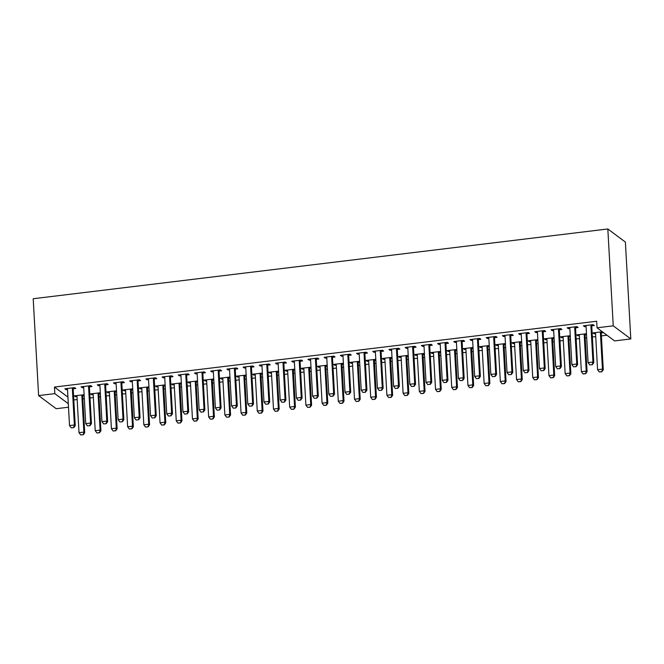 <?xml version="1.0" encoding="UTF-8"?>
<svg xmlns="http://www.w3.org/2000/svg" width="664" height="664" viewBox="0 0 664 664"><rect width="100%" height="100%" fill="white"/><g stroke="black" fill="none" stroke-linecap="round" stroke-linejoin="round"><path stroke-width="1" d="M73.804 399.952L77.165 399.545M82.842 398.856L84.336 398.674M90.013 397.985L93.367 397.578M99.044 396.889L100.538 396.707M106.215 396.018L109.577 395.611M115.245 394.922L116.748 394.74M122.417 394.051L125.778 393.644M131.455 392.955L132.949 392.773M138.627 392.084L141.988 391.677M147.657 390.988L149.159 390.805M154.828 390.117L158.19 389.71M163.867 389.021L165.361 388.838M171.038 388.149L174.391 387.743M180.068 387.054L181.562 386.871M187.24 386.182L190.601 385.776M196.27 385.087L197.772 384.904M203.441 384.215L206.803 383.809M212.48 383.12L213.974 382.937M219.651 382.248L223.013 381.841M228.682 381.153L230.184 380.97M235.853 380.281L239.214 379.874M244.892 379.185L246.386 379.003M252.063 378.314L255.416 377.907M261.093 377.218L262.587 377.036M268.264 376.347L271.626 375.94M277.295 375.251L278.797 375.069M284.466 374.38L287.827 373.973M293.505 373.284L294.999 373.102M300.676 372.413L304.037 372.006M309.706 371.317L311.208 371.134M316.877 370.446L320.239 370.039M325.916 369.35L327.41 369.167M333.087 368.478L336.44 368.063M342.118 367.375L343.612 367.2M349.289 366.511L352.65 366.096M358.319 365.407L359.822 365.233M365.49 364.544L368.852 364.129M374.529 363.44L376.023 363.258M381.7 362.569L385.062 362.162M390.731 361.473L392.233 361.291M397.902 360.602L401.263 360.195M406.941 359.506L408.435 359.324M414.112 358.635L417.465 358.228M423.142 357.539L424.636 357.356M430.314 356.668L433.675 356.261M439.344 355.572L440.846 355.389M446.515 354.7L449.877 354.294M455.554 353.605L457.048 353.422M462.725 352.733L466.086 352.327M471.755 351.638L473.258 351.455M478.927 350.766L482.288 350.36M487.965 349.671L489.459 349.488M495.136 348.799L498.49 348.392M504.167 347.704L505.661 347.521M511.338 346.832L514.7 346.425M520.369 345.736L521.871 345.554M527.54 344.865L530.901 344.458M536.578 343.769L538.072 343.587M543.75 342.898L547.111 342.491M552.78 341.802L554.282 341.62M559.951 340.931L563.313 340.524M568.99 339.835L570.484 339.653M576.161 338.964L579.514 338.557M585.191 337.868L586.686 337.685M592.363 336.997L595.724 336.59M601.393 335.901L606.979 335.22M68.5 407.215L56.174 408.709L38.612 395.595L54.821 393.627L68.301 403.695M67.935 397.13L54.456 387.062L596.67 321.235L597.036 327.8L614.598 340.906L630.8 338.939L625.388 242.078L607.826 228.972L33.2 298.734L38.612 395.595M100.322 392.756L90.561 393.901L91.74 394.789L93.201 394.615M100.372 393.744L99.019 393.91M89.532 386.822L91.972 386.523L90.794 385.635L81.066 386.822L82.253 387.701L83.714 387.527M132.734 388.822L122.965 389.967L124.151 390.855L125.612 390.681M132.783 389.809L131.43 389.976M121.944 382.887L124.384 382.588L123.197 381.7L113.478 382.887L114.665 383.767L116.125 383.593A1.693 1.585 -53.3 0 0 116.017 383.078L115.835 382.597M165.137 384.888L155.376 386.033L156.563 386.921L158.024 386.747M165.195 385.875L163.842 386.033M154.347 378.953L156.795 378.654L155.608 377.766L145.889 378.945L147.076 379.833L148.528 379.659A1.693 1.585 -53.3 0 0 148.429 379.144L148.246 378.663M197.548 380.945L187.787 382.099L188.974 382.987L190.435 382.804L192.452 418.901L197.316 418.312L195.291 382.19A1.693 1.585 126.7 0 1 195.34 381.684L195.473 381.169M197.606 381.941L196.253 382.099M186.758 375.019L189.207 374.72L188.02 373.832L178.292 375.011L179.479 375.899L180.94 375.724M229.96 377.011L220.199 378.165L221.386 379.053L222.847 378.87L224.864 414.967L229.719 414.377L227.702 378.256A1.693 1.585 126.7 0 1 227.752 377.75L227.876 377.235M230.018 377.999L228.657 378.165M219.17 371.085L221.618 370.786L220.431 369.898L210.704 371.076L211.891 371.964L213.351 371.79M262.371 373.077L252.611 374.23L253.789 375.118L255.25 374.936M262.421 374.064L261.068 374.23M251.581 367.142L254.022 366.852L252.843 365.964L243.115 367.142L244.302 368.03L245.763 367.856M294.783 369.142L285.014 370.296L286.201 371.184L287.661 371.002M294.833 370.13L293.48 370.296M283.993 363.208L286.433 362.917L285.246 362.029L275.527 363.208L276.714 364.096L278.174 363.913M327.186 365.208L317.425 366.362L318.612 367.242L320.073 367.067M327.244 366.196L325.891 366.362M316.396 359.274L318.844 358.983L317.658 358.095L307.938 359.274L309.125 360.162L310.578 359.979A1.693 1.585 -53.3 0 0 310.478 359.465L310.296 358.992M359.597 361.274L349.837 362.428L351.024 363.308L352.484 363.133L354.501 399.23L359.365 398.632L357.34 362.519A1.693 1.585 126.7 0 1 357.39 362.013L357.522 361.49M359.656 362.262L358.303 362.428M348.808 355.34L351.256 355.041L350.069 354.161L340.341 355.34L341.528 356.228L342.989 356.045A1.693 1.585 -53.3 0 0 342.89 355.531L342.699 355.049M392.009 357.34L382.248 358.494L383.435 359.373L384.896 359.199M392.067 358.328L390.706 358.494M381.219 351.405L383.667 351.107L382.481 350.227L372.753 351.405L373.94 352.293L375.401 352.111M424.421 353.406L414.66 354.559L415.838 355.439L417.299 355.265M424.47 354.393L423.117 354.559M413.63 347.471L416.071 347.172L414.892 346.293L405.164 347.471L406.351 348.351L407.812 348.177M456.832 349.471L447.063 350.617L448.25 351.505L449.711 351.331M456.882 350.459L455.529 350.625M446.042 343.537L448.482 343.238L447.295 342.35L437.576 343.537L438.763 344.417L440.224 344.243M489.235 345.537L479.474 346.683L480.661 347.571L482.122 347.397M489.293 346.525L487.94 346.691M478.445 339.603L480.894 339.304L479.707 338.416L469.987 339.603L471.174 340.483L472.627 340.308A1.693 1.585 -53.3 0 0 472.527 339.794L472.345 339.312M521.647 341.603L511.886 342.748L513.073 343.637L514.534 343.462L516.55 379.551L521.414 378.961L519.389 342.84A1.693 1.585 126.7 0 1 519.439 342.333L519.572 341.819M521.705 342.591L520.352 342.757M510.857 335.669L513.305 335.37L512.118 334.482L502.391 335.669L503.578 336.548L505.038 336.374A1.693 1.585 -53.3 0 0 504.939 335.859L504.748 335.378M554.058 337.661L544.297 338.814L545.484 339.702L546.945 339.528L548.962 375.616L553.817 375.027L551.801 338.906A1.693 1.585 126.7 0 1 551.85 338.399L551.975 337.885M554.116 338.657L552.755 338.814M543.268 331.734L545.717 331.436L544.53 330.547L534.802 331.726L535.989 332.614L537.45 332.44M586.47 333.726L576.709 334.88L577.887 335.768L579.348 335.586L581.365 371.682L586.229 371.093L584.212 334.971A1.693 1.585 126.7 0 1 584.262 334.465L584.386 333.95M586.519 334.722L585.167 334.88M575.68 327.8L578.12 327.501L576.941 326.613L567.214 327.792L568.401 328.68L569.861 328.506M591.881 325.833L594.33 325.534L593.143 324.646L583.415 325.825L584.602 326.713L586.063 326.539A1.693 1.585 -53.3 0 0 585.963 326.024L585.772 325.543M603.534 332.656L601.376 332.913M595.558 333.618L594.097 333.801L592.91 332.913L602.348 331.768M559.47 329.767L561.918 329.468L560.731 328.58L551.012 329.759L552.199 330.647L553.651 330.473A1.693 1.585 -53.3 0 0 553.552 329.958L553.369 329.477M570.26 335.693L560.499 336.847L561.686 337.735L563.147 337.553M570.318 336.689L568.965 336.847M527.067 333.702L529.507 333.403L528.32 332.515L518.601 333.693L519.788 334.581L521.248 334.407M537.857 339.636L528.087 340.781L529.274 341.669L530.735 341.495M537.906 340.624L536.553 340.781M494.655 337.636L497.095 337.337L495.917 336.449L486.189 337.636L487.376 338.515L488.837 338.341M505.445 343.57L495.684 344.716L496.863 345.604L498.324 345.429M505.495 344.558L504.142 344.724M462.244 341.57L464.692 341.271L463.505 340.383L453.778 341.57L454.964 342.45L456.425 342.275M473.034 347.504L463.273 348.65L464.46 349.538L465.921 349.364L467.937 385.452L472.793 384.863L470.776 348.749A1.693 1.585 126.7 0 1 470.826 348.235L470.95 347.72M473.092 348.492L471.731 348.658M429.832 345.504L432.281 345.205L431.094 344.325L421.366 345.504L422.553 346.384L424.014 346.21A1.693 1.585 -53.3 0 0 423.914 345.695L423.723 345.214M440.622 351.439L430.861 352.584L432.048 353.472L433.509 353.298L435.526 389.386L440.39 388.797L438.364 352.684A1.693 1.585 126.7 0 1 438.414 352.177L438.547 351.654M440.68 352.426L439.327 352.592M397.421 349.438L399.869 349.139L398.682 348.26L388.963 349.438L390.15 350.326L391.602 350.144A1.693 1.585 -53.3 0 0 391.503 349.629L391.32 349.148M408.211 355.373L398.45 356.526L399.637 357.406L401.097 357.232M408.269 356.361L406.916 356.526M365.017 353.373L367.458 353.074L366.271 352.194L356.551 353.373L357.738 354.261L359.199 354.078M375.807 359.307L366.038 360.461L367.225 361.341L368.686 361.166M375.857 360.295L374.504 360.461M332.606 357.307L335.046 357.008L333.868 356.128L324.14 357.307L325.327 358.195L326.788 358.012M343.396 363.241L333.635 364.395L334.814 365.275L336.274 365.1M343.446 364.229L342.093 364.395M300.194 361.241L302.643 360.95L301.456 360.062L291.728 361.241L292.915 362.129L294.376 361.946M310.984 367.175L301.224 368.329L302.411 369.217L303.871 369.035L305.888 405.131L310.744 404.542L308.727 368.42A1.693 1.585 126.7 0 1 308.777 367.914L308.901 367.391M311.042 368.163L309.681 368.329M267.783 365.175L270.231 364.885L269.044 363.996L259.317 365.175L260.504 366.063L261.965 365.889M278.573 371.11L268.812 372.263L269.999 373.151L271.46 372.969L273.477 409.065L278.341 408.476L276.315 372.355A1.693 1.585 126.7 0 1 276.365 371.848L276.498 371.334M278.631 372.097L277.278 372.263M235.371 369.118L237.82 368.819L236.633 367.931L226.914 369.109L228.101 369.997L229.553 369.823A1.693 1.585 -53.3 0 0 229.453 369.308L229.271 368.827M246.161 375.044L236.401 376.197L237.587 377.086L239.048 376.903M246.219 376.031L244.867 376.197M202.968 373.052L205.408 372.753L204.221 371.865L194.502 373.043L195.689 373.932L197.15 373.757M213.758 378.978L203.989 380.132L205.176 381.02L206.637 380.837M213.808 379.974L212.455 380.132M170.557 376.986L172.997 376.687L171.818 375.799L162.091 376.978L163.278 377.866L164.738 377.692M181.347 382.912L171.586 384.066L172.764 384.954L174.225 384.78M181.397 383.908L180.044 384.066M138.145 380.92L140.594 380.621L139.407 379.733L129.679 380.92L130.866 381.8L132.327 381.626M148.935 386.855L139.174 388L140.361 388.888L141.822 388.714M148.993 387.842L147.632 388.008M105.734 384.854L108.182 384.556L106.995 383.667L97.268 384.854L98.455 385.734L99.915 385.56M116.524 390.789L106.763 391.934L107.95 392.822L109.411 392.648L111.427 428.736L116.291 428.147L114.266 392.026A1.693 1.585 126.7 0 1 114.316 391.519L114.449 391.005M116.582 391.777L115.229 391.943M73.322 388.789L75.771 388.49L74.584 387.602L64.865 388.789L66.051 389.668L67.504 389.494A1.693 1.585 -53.3 0 0 67.404 388.979L67.222 388.498M84.112 394.723L74.351 395.868L75.538 396.757L76.999 396.582L79.016 432.671L83.88 432.081L81.855 395.968A1.693 1.585 126.7 0 1 81.904 395.453L82.037 394.939M84.17 395.711L82.817 395.877M54.456 387.062L54.821 393.627M597.036 327.8L613.245 325.833L607.826 228.972M630.8 338.939L613.245 325.833M584.552 325.692L584.602 326.713M594.039 332.78L594.097 333.801M568.342 327.659L568.401 328.68M577.838 334.747L577.887 335.768M552.141 329.626L552.199 330.647M561.628 336.714L561.686 337.735M535.931 331.593L535.989 332.614M545.426 338.681L545.484 339.702M519.729 333.56L519.788 334.581M529.216 340.649L529.274 341.669M503.528 335.527L503.578 336.548M513.015 342.616L513.073 343.637M487.318 337.495L487.376 338.515M496.813 344.583L496.863 345.604M471.116 339.462L471.174 340.483M480.603 346.55L480.661 347.571M454.906 341.429L454.964 342.45M464.402 348.517L464.46 349.538M438.705 343.396L438.763 344.417M448.192 350.484L448.25 351.505M422.503 345.363L422.553 346.384M431.99 352.451L432.048 353.472M406.293 347.33L406.351 348.351M415.788 354.418L415.838 355.439M390.092 349.297L390.15 350.326M399.579 356.385L399.637 357.406M373.882 351.264L373.94 352.293M383.377 358.352L383.435 359.373M357.68 353.231L357.738 354.261M367.167 360.32L367.225 361.341M341.479 355.198L341.528 356.228M350.966 362.287L351.024 363.308M325.269 357.166L325.327 358.195M334.764 364.254L334.814 365.275M309.067 359.141L309.125 360.162M318.554 366.221L318.612 367.242M292.857 361.108L292.915 362.129M302.352 368.188L302.411 369.217M276.656 363.075L276.714 364.096M286.142 370.155L286.201 371.184M260.454 365.042L260.504 366.063M269.941 372.122L269.999 373.151M244.244 367.009L244.302 368.03M253.739 374.089L253.789 375.118M228.042 368.976L228.101 369.997M237.529 376.056L237.587 377.086M211.833 370.944L211.891 371.964M221.328 378.032L221.386 379.053M195.631 372.911L195.689 373.932M205.118 379.999L205.176 381.02M179.429 374.878L179.479 375.899M188.916 381.966L188.974 382.987M163.22 376.845L163.278 377.866M172.715 383.933L172.764 384.954M147.018 378.812L147.076 379.833M156.505 385.9L156.563 386.921M130.808 380.779L130.866 381.8M140.303 387.867L140.361 388.888M114.606 382.746L114.665 383.767M124.093 389.834L124.151 390.855M98.405 384.713L98.455 385.734M107.892 391.801L107.95 392.822M82.195 386.68L82.253 387.701M91.69 393.769L91.74 394.789M65.993 388.647L66.051 389.668M75.48 395.736L75.538 396.757M589.773 364.885L592.346 364.694L589.773 364.885L588.08 362.627L586.063 326.514M591.101 324.895L590.977 325.41A1.693 1.585 -53.3 0 0 590.927 325.916L592.944 362.038L593.799 362.677L592.346 364.694M592.147 324.771L591.831 326.049A1.693 1.585 -53.3 0 0 591.782 326.555L593.799 362.677M588.08 362.627L592.944 362.038L592.205 364.586M595.268 332.631L595.45 333.104A1.693 1.585 126.7 0 1 595.558 333.594L597.575 369.715L602.439 369.126L600.414 333.004A1.693 1.585 126.7 0 1 600.463 332.498L600.596 331.983M601.692 371.674L599.268 371.964L601.841 371.782L602.439 369.126L603.285 369.765L601.269 333.643A1.693 1.585 126.7 0 1 601.318 333.137L601.634 331.851M597.575 369.715L599.268 371.964M601.841 371.782L603.285 369.765M573.571 366.852L576.144 366.661L573.571 366.852L571.878 364.594L569.861 328.481A1.693 1.585 -53.3 0 0 569.754 327.991L569.571 327.51M574.899 326.862L574.767 327.377A1.693 1.585 -53.3 0 0 574.717 327.883L576.742 364.005L577.597 364.644L576.144 366.661M575.945 326.738L575.622 328.016A1.693 1.585 -53.3 0 0 575.572 328.522L577.597 364.644M571.878 364.594L576.742 364.005L576.003 366.553M557.362 368.819L559.935 368.628L557.362 368.819L555.677 366.561L553.651 330.448M558.69 328.829L558.565 329.344A1.693 1.585 -53.3 0 0 558.515 329.859L560.532 365.972L561.387 366.611L559.935 368.628M559.735 328.705L559.42 329.983A1.693 1.585 -53.3 0 0 559.37 330.489L561.387 366.611M555.677 366.561L560.532 365.972L559.793 368.52M585.49 373.641L583.058 373.932L585.631 373.749L586.229 371.093L587.084 371.732L585.067 335.611A1.693 1.585 126.7 0 1 585.117 335.104L585.432 333.818M579.058 334.598L579.249 335.079A1.693 1.585 126.7 0 1 579.348 335.561M581.365 371.682L583.058 373.932M585.631 373.749L587.084 371.732M562.856 336.565L563.039 337.046A1.693 1.585 126.7 0 1 563.147 337.528L565.164 373.649L570.027 373.06L568.002 336.938A1.693 1.585 126.7 0 1 568.052 336.432L568.185 335.918M569.289 375.608L566.857 375.899L569.43 375.716L570.027 373.06L570.882 373.699L568.857 337.578A1.693 1.585 126.7 0 1 568.907 337.071L569.231 335.785M565.164 373.649L566.857 375.899M569.43 375.716L570.882 373.699M541.16 370.786L543.733 370.595L541.16 370.786L539.467 368.528L537.45 332.415A1.693 1.585 -53.3 0 0 537.342 331.925L537.159 331.444M542.488 330.796L542.355 331.319A1.693 1.585 -53.3 0 0 542.314 331.826L544.331 367.939L545.186 368.578L543.733 370.595M543.534 330.672L543.21 331.95A1.693 1.585 -53.3 0 0 543.169 332.457L545.186 368.578M539.467 368.528L544.331 367.939L543.592 370.487M524.95 372.753L527.523 372.562L524.95 372.753L523.265 370.495L521.24 334.382A1.693 1.585 -53.3 0 0 521.14 333.892L520.958 333.411M526.286 332.764L526.154 333.286A1.693 1.585 -53.3 0 0 526.104 333.793L528.129 369.906L528.976 370.545L527.523 372.562M527.324 332.639L527.009 333.917A1.693 1.585 -53.3 0 0 526.959 334.424L528.976 370.545M523.265 370.495L528.129 369.906L527.382 372.454M553.079 377.575L550.647 377.866L553.22 377.683L553.817 375.027L554.672 375.666L552.655 339.545A1.693 1.585 126.7 0 1 552.705 339.038L553.021 337.76M546.655 338.532L546.837 339.013A1.693 1.585 126.7 0 1 546.937 339.495M548.962 375.616L550.647 377.866M553.22 377.683L554.672 375.666M530.445 340.499L530.627 340.981A1.693 1.585 126.7 0 1 530.735 341.462L532.752 377.584L537.616 376.994L535.599 340.873A1.693 1.585 126.7 0 1 535.649 340.366L535.773 339.852M536.877 379.542L534.445 379.833L537.018 379.65L537.616 376.994L538.471 377.633L536.454 341.512A1.693 1.585 126.7 0 1 536.495 341.005L536.819 339.727M532.752 377.584L534.445 379.833M537.018 379.65L538.471 377.633M508.749 374.72L511.321 374.529L508.749 374.72L507.055 372.462L505.038 336.349M510.076 334.731L509.952 335.254A1.693 1.585 -53.3 0 0 509.902 335.76L511.919 371.873L512.774 372.512L511.321 374.529M511.122 334.606L510.807 335.884A1.693 1.585 -53.3 0 0 510.757 336.391L512.774 372.512M507.055 372.462L511.919 371.873L511.18 374.421M520.667 381.509L518.244 381.808L520.817 381.617L521.414 378.961L522.261 379.601L520.244 343.479A1.693 1.585 126.7 0 1 520.294 342.973L520.609 341.694M514.243 342.466L514.426 342.948A1.693 1.585 126.7 0 1 514.534 343.437M516.55 379.551L518.244 381.808M520.817 381.617L522.261 379.601M492.547 376.687L495.12 376.496L492.547 376.687L490.854 374.43L488.837 338.316A1.693 1.585 -53.3 0 0 488.729 337.827L488.546 337.345M493.875 336.698L493.742 337.221A1.693 1.585 -53.3 0 0 493.692 337.727L495.717 373.84L496.572 374.479L495.12 376.496M494.921 336.573L494.597 337.851A1.693 1.585 -53.3 0 0 494.547 338.366L496.572 374.479M490.854 374.43L495.717 373.84L494.979 376.388M498.033 344.433L498.224 344.915A1.693 1.585 126.7 0 1 498.324 345.404L500.341 381.518L505.204 380.928L503.188 344.807A1.693 1.585 126.7 0 1 503.237 344.301L503.362 343.786M504.466 383.477L502.034 383.775L504.607 383.584L505.204 380.928L506.059 381.568L504.042 345.446A1.693 1.585 126.7 0 1 504.092 344.94L504.408 343.661M500.341 381.518L502.034 383.775M504.607 383.584L506.059 381.568M476.337 378.654L478.91 378.463L476.337 378.654L474.652 376.405L472.627 340.283M477.665 338.665L477.541 339.188A1.693 1.585 -53.3 0 0 477.491 339.694L479.508 375.807L480.362 376.447L478.91 378.463M478.711 338.54L478.395 339.827A1.693 1.585 -53.3 0 0 478.346 340.333L480.362 376.447M474.652 376.405L479.508 375.807L478.769 378.356M481.832 346.401L482.014 346.882A1.693 1.585 126.7 0 1 482.122 347.372L484.139 383.485L489.003 382.896L486.978 346.774A1.693 1.585 126.7 0 1 487.027 346.268L487.16 345.753M488.264 385.444L485.832 385.743L488.405 385.552L489.003 382.896L489.858 383.535L487.832 347.413A1.693 1.585 126.7 0 1 487.882 346.907L488.206 345.629M484.139 383.485L485.832 385.743M488.405 385.552L489.858 383.535M460.135 380.621L462.708 380.43L460.135 380.621L458.442 378.372L456.425 342.25A1.693 1.585 -53.3 0 0 456.317 341.761L456.135 341.279M461.463 340.632L461.331 341.155A1.693 1.585 -53.3 0 0 461.289 341.661L463.306 377.774L464.161 378.414L462.708 380.43M462.509 340.507L462.185 341.794A1.693 1.585 -53.3 0 0 462.144 342.3L464.161 378.414M458.442 378.372L463.306 377.774L462.567 380.323M472.054 387.411L469.622 387.71L472.195 387.519L472.793 384.863L473.648 385.502L471.631 349.38A1.693 1.585 126.7 0 1 471.681 348.874L471.996 347.596M465.63 348.368L465.813 348.849A1.693 1.585 126.7 0 1 465.912 349.339M467.937 385.452L469.622 387.71M472.195 387.519L473.648 385.502M443.925 382.588L446.499 382.398L443.925 382.588L442.241 380.339L440.215 344.218A1.693 1.585 -53.3 0 0 440.116 343.728L439.933 343.246M445.262 342.599L445.129 343.122A1.693 1.585 -53.3 0 0 445.079 343.628L447.104 379.742L447.951 380.381L446.499 382.398M446.299 342.475L445.984 343.761A1.693 1.585 -53.3 0 0 445.934 344.267L447.951 380.381M442.241 380.339L447.104 379.742L446.357 382.29M449.42 350.335L449.603 350.816A1.693 1.585 126.7 0 1 449.711 351.306L451.727 387.419L456.591 386.83L454.574 350.716A1.693 1.585 126.7 0 1 454.624 350.21L454.749 349.687M455.853 389.378L453.421 389.677L455.994 389.486L456.591 386.83L457.446 387.469L455.429 351.347A1.693 1.585 126.7 0 1 455.471 350.841L455.794 349.563M451.727 387.419L453.421 389.677M455.994 389.486L457.446 387.469M427.724 384.556L430.297 384.365L427.724 384.556L426.031 382.306L424.014 346.185M429.052 344.566L428.927 345.089A1.693 1.585 -53.3 0 0 428.878 345.595L430.894 381.717L431.749 382.348L430.297 384.365M430.098 344.442L429.782 345.728A1.693 1.585 -53.3 0 0 429.732 346.234L431.749 382.348M426.031 382.306L430.894 381.717L430.156 384.257M439.643 391.345L437.219 391.644L439.792 391.453L440.39 388.797L441.236 389.436L439.219 353.314A1.693 1.585 126.7 0 1 439.269 352.808L439.585 351.53M433.219 352.302L433.401 352.783A1.693 1.585 126.7 0 1 433.509 353.273M435.526 389.386L437.219 391.644M439.792 391.453L441.236 389.436M411.522 386.523L414.095 386.332L411.522 386.523L409.829 384.273L407.812 348.152A1.693 1.585 -53.3 0 0 407.704 347.662L407.522 347.181M412.85 346.533L412.717 347.056A1.693 1.585 -53.3 0 0 412.668 347.562L414.693 383.684L415.548 384.315L414.095 386.332M413.896 346.409L413.572 347.695A1.693 1.585 -53.3 0 0 413.523 348.202L415.548 384.315M409.829 384.273L414.693 383.684L413.954 386.224M417.009 354.269L417.199 354.75A1.693 1.585 126.7 0 1 417.299 355.24L419.316 391.353L424.18 390.764L422.163 354.651A1.693 1.585 126.7 0 1 422.213 354.144L422.337 353.621M423.441 393.312L421.009 393.611L423.582 393.42L424.18 390.764L425.035 391.403L423.018 355.281A1.693 1.585 126.7 0 1 423.068 354.775L423.383 353.497M419.316 391.353L421.009 393.611M423.582 393.42L425.035 391.403M395.312 388.49L397.885 388.299L395.312 388.49L393.627 386.24L391.602 350.119M396.64 348.5L396.516 349.023A1.693 1.585 -53.3 0 0 396.466 349.53L398.483 385.651L399.338 386.282L397.885 388.299M397.686 348.376L397.371 349.662A1.693 1.585 -53.3 0 0 397.321 350.169L399.338 386.282M393.627 386.24L398.483 385.651L397.744 388.199M400.807 356.236L400.99 356.717A1.693 1.585 126.7 0 1 401.097 357.207L403.114 393.32L407.978 392.731L405.953 356.618A1.693 1.585 126.7 0 1 406.003 356.111L406.136 355.589M407.239 395.279L404.808 395.578L407.381 395.387L407.978 392.731L408.833 393.37L406.808 357.257A1.693 1.585 126.7 0 1 406.858 356.742L407.181 355.464M403.114 393.32L404.808 395.578M407.381 395.387L408.833 393.37M379.111 390.457L381.684 390.266L379.111 390.457L377.418 388.208L375.401 352.086A1.693 1.585 -53.3 0 0 375.293 351.596L375.11 351.115M380.439 350.467L380.306 350.99A1.693 1.585 -53.3 0 0 380.264 351.497L382.281 387.618L383.136 388.249L381.684 390.266M381.485 350.343L381.161 351.629A1.693 1.585 -53.3 0 0 381.119 352.136L383.136 388.249M377.418 388.208L382.281 387.618L381.543 390.166M384.605 358.203L384.788 358.684A1.693 1.585 126.7 0 1 384.888 359.174L386.913 395.287L391.768 394.698L389.751 358.585A1.693 1.585 126.7 0 1 389.801 358.079L389.926 357.556M391.03 397.246L388.598 397.545L391.171 397.354L391.768 394.698L392.623 395.337L390.606 359.224A1.693 1.585 126.7 0 1 390.656 358.718L390.971 357.431M386.913 395.287L388.598 397.545M391.171 397.354L392.623 395.337M362.901 392.424L365.474 392.233L362.901 392.424L361.216 390.175L359.191 354.053A1.693 1.585 -53.3 0 0 359.091 353.563L358.909 353.082M364.237 352.443L364.104 352.957A1.693 1.585 -53.3 0 0 364.055 353.464L366.08 389.585L366.926 390.224L365.474 392.233M365.275 352.31L364.959 353.597A1.693 1.585 -53.3 0 0 364.909 354.103L366.926 390.224M361.216 390.175L366.08 389.585L365.333 392.133M368.396 360.17L368.578 360.652A1.693 1.585 126.7 0 1 368.686 361.141L370.703 397.263L375.567 396.665L373.55 360.552A1.693 1.585 126.7 0 1 373.6 360.046L373.724 359.523M374.828 399.213L372.396 399.512L374.969 399.321L375.567 396.665L376.422 397.304L374.405 361.191A1.693 1.585 126.7 0 1 374.446 360.685L374.77 359.398M370.703 397.263L372.396 399.512M374.969 399.321L376.422 397.304M346.699 394.391L349.272 394.2L346.699 394.391L345.006 392.142L342.989 356.02M348.027 354.41L347.903 354.925A1.693 1.585 -53.3 0 0 347.853 355.431L349.87 391.553L350.725 392.192L349.272 394.2M349.073 354.277L348.758 355.564A1.693 1.585 -53.3 0 0 348.708 356.07L350.725 392.192M345.006 392.142L349.87 391.553L349.131 394.101M358.618 401.18L356.194 401.479L358.767 401.288L359.365 398.632L360.212 399.272L358.195 363.158A1.693 1.585 126.7 0 1 358.245 362.652L358.56 361.365M352.194 362.137L352.376 362.619A1.693 1.585 126.7 0 1 352.484 363.108M354.501 399.23L356.194 401.479M358.767 401.288L360.212 399.272M330.498 396.358L333.071 396.176L330.498 396.358L328.804 394.109L326.788 357.987A1.693 1.585 -53.3 0 0 326.68 357.498L326.497 357.024M331.826 356.377L331.693 356.892A1.693 1.585 -53.3 0 0 331.643 357.398L333.668 393.52L334.523 394.159L333.071 396.176M332.871 356.244L332.548 357.531A1.693 1.585 -53.3 0 0 332.498 358.037L334.523 394.159M328.804 394.109L333.668 393.52L332.93 396.068M335.984 364.104L336.175 364.586A1.693 1.585 126.7 0 1 336.274 365.075L338.291 401.197L343.155 400.608L341.138 364.486A1.693 1.585 126.7 0 1 341.188 363.98L341.313 363.457M342.416 403.148L339.985 403.446L342.558 403.255L343.155 400.608L344.01 401.239L341.993 365.125A1.693 1.585 126.7 0 1 342.043 364.619L342.358 363.332M338.291 401.197L339.985 403.446M342.558 403.255L344.01 401.239M314.288 398.325L316.861 398.143L314.288 398.325L312.603 396.076L310.578 359.954M315.616 358.344L315.491 358.859A1.693 1.585 -53.3 0 0 315.442 359.365L317.458 395.487L318.313 396.126L316.861 398.143M316.662 358.211L316.346 359.498A1.693 1.585 -53.3 0 0 316.296 360.004L318.313 396.126M312.603 396.076L317.458 395.487L316.72 398.035M319.782 366.072L319.965 366.553A1.693 1.585 126.7 0 1 320.073 367.043L322.09 403.164L326.954 402.575L324.928 366.453A1.693 1.585 126.7 0 1 324.978 365.947L325.111 365.424M326.215 405.115L323.783 405.413L326.356 405.223L326.954 402.575L327.808 403.206L325.783 367.092A1.693 1.585 126.7 0 1 325.833 366.586L326.157 365.3M322.09 403.164L323.783 405.413M326.356 405.223L327.808 403.206M298.086 400.292L300.659 400.11L298.086 400.292L296.393 398.043L294.376 361.921A1.693 1.585 -53.3 0 0 294.268 361.432L294.086 360.959M299.414 360.311L299.281 360.826A1.693 1.585 -53.3 0 0 299.24 361.332L301.257 397.454L302.112 398.093L300.659 400.11M300.46 360.178L300.136 361.465A1.693 1.585 -53.3 0 0 300.095 361.971L302.112 398.093M296.393 398.043L301.257 397.454L300.518 400.002M310.005 407.09L307.573 407.381L310.146 407.19L310.744 404.542L311.599 405.173L309.582 369.059A1.693 1.585 126.7 0 1 309.632 368.553L309.947 367.267M303.581 368.039L303.763 368.52A1.693 1.585 126.7 0 1 303.863 369.01M305.888 405.131L307.573 407.381M310.146 407.19L311.599 405.173M281.876 402.259L284.449 402.077L281.876 402.259L280.191 400.01L278.166 363.889A1.693 1.585 -53.3 0 0 278.067 363.407L277.884 362.926M283.213 362.278L283.08 362.793A1.693 1.585 -53.3 0 0 283.03 363.299L285.055 399.421L285.902 400.06L284.449 402.077M284.25 362.146L283.935 363.432A1.693 1.585 -53.3 0 0 283.885 363.938L285.902 400.06M280.191 400.01L285.055 399.421L284.308 401.969M287.371 370.006L287.553 370.487A1.693 1.585 126.7 0 1 287.661 370.977L289.678 407.098L294.542 406.509L292.525 370.387A1.693 1.585 126.7 0 1 292.575 369.881L292.699 369.358M293.803 409.057L291.371 409.348L293.944 409.157L294.542 406.509L295.397 407.14L293.38 371.027A1.693 1.585 126.7 0 1 293.422 370.52L293.745 369.234M289.678 407.098L291.371 409.348M293.944 409.157L295.397 407.14M265.675 404.227L268.248 404.044L265.675 404.227L263.981 401.977L261.965 365.856A1.693 1.585 -53.3 0 0 261.865 365.374L261.674 364.893M267.003 364.245L266.878 364.76A1.693 1.585 -53.3 0 0 266.828 365.266L268.845 401.388L269.7 402.027L268.248 404.044M268.048 364.121L267.733 365.399A1.693 1.585 -53.3 0 0 267.683 365.906L269.7 402.027M263.981 401.977L268.845 401.388L268.107 403.936M277.593 411.024L275.17 411.315L277.743 411.124L278.341 408.476L279.187 409.115L277.17 372.994A1.693 1.585 126.7 0 1 277.22 372.487L277.535 371.201M271.169 371.973L271.352 372.454A1.693 1.585 126.7 0 1 271.46 372.944M273.477 409.065L275.17 411.315M277.743 411.124L279.187 409.115M249.473 406.194L252.046 406.011L249.473 406.194L247.78 403.944L245.763 367.823A1.693 1.585 -53.3 0 0 245.655 367.341L245.472 366.86M250.801 366.213L250.668 366.727A1.693 1.585 -53.3 0 0 250.618 367.233L252.644 403.355L253.499 403.994L252.046 406.011M251.847 366.088L251.523 367.366A1.693 1.585 -53.3 0 0 251.473 367.873L253.499 403.994M247.78 403.944L252.644 403.355L251.905 405.903M254.959 373.94L255.15 374.421A1.693 1.585 126.7 0 1 255.25 374.911L257.267 411.033L262.131 410.443L260.114 374.322A1.693 1.585 126.7 0 1 260.163 373.815L260.288 373.301M261.392 412.991L258.96 413.282L261.533 413.091L262.131 410.443L262.986 411.082L260.969 374.961A1.693 1.585 126.7 0 1 261.018 374.454L261.334 373.168M257.267 411.033L258.96 413.282M261.533 413.091L262.986 411.082M233.263 408.169L235.836 407.978L233.263 408.169L231.578 405.911L229.553 369.79M234.591 368.18L234.467 368.694A1.693 1.585 -53.3 0 0 234.417 369.201L236.434 405.322L237.289 405.961L235.836 407.978M235.637 368.055L235.322 369.333A1.693 1.585 -53.3 0 0 235.272 369.84L237.289 405.961M231.578 405.911L236.434 405.322L235.695 407.87M238.758 375.915L238.94 376.388A1.693 1.585 126.7 0 1 239.048 376.878L241.065 413L245.929 412.41L243.904 376.289A1.693 1.585 126.7 0 1 243.954 375.782L244.086 375.268M245.19 414.958L242.758 415.249L245.331 415.066L245.929 412.41L246.784 413.049L244.759 376.928A1.693 1.585 126.7 0 1 244.808 376.422L245.132 375.135M241.065 413L242.758 415.249M245.331 415.066L246.784 413.049M217.062 410.136L219.635 409.945L217.062 410.136L215.368 407.879L213.351 371.765A1.693 1.585 -53.3 0 0 213.244 371.276L213.061 370.794M218.39 370.147L218.257 370.661A1.693 1.585 -53.3 0 0 218.215 371.168L220.232 407.289L221.087 407.928L219.635 409.945M219.435 370.022L219.112 371.3A1.693 1.585 -53.3 0 0 219.07 371.807L221.087 407.928M215.368 407.879L220.232 407.289L219.493 409.837M228.98 416.926L226.548 417.216L229.121 417.033L229.719 414.377L230.574 415.017L228.557 378.895A1.693 1.585 126.7 0 1 228.607 378.389L228.922 377.102M222.556 377.882L222.739 378.356A1.693 1.585 126.7 0 1 222.838 378.845M224.864 414.967L226.548 417.216M229.121 417.033L230.574 415.017M200.852 412.103L203.425 411.912L200.852 412.103L199.167 409.846L197.142 373.732A1.693 1.585 -53.3 0 0 197.042 373.243L196.859 372.761M202.188 372.114L202.055 372.628A1.693 1.585 -53.3 0 0 202.005 373.135L204.031 409.256L204.877 409.896L203.425 411.912M203.225 371.989L202.91 373.268A1.693 1.585 -53.3 0 0 202.86 373.774L204.877 409.896M199.167 409.846L204.031 409.256L203.284 411.804M206.346 379.849L206.529 380.323A1.693 1.585 126.7 0 1 206.637 380.812L208.654 416.934L213.517 416.345L211.501 380.223A1.693 1.585 126.7 0 1 211.55 379.717L211.675 379.202M212.779 418.893L210.347 419.183L212.92 419.001L213.517 416.345L214.372 416.984L212.355 380.862A1.693 1.585 126.7 0 1 212.397 380.356L212.721 379.069M208.654 416.934L210.347 419.183M212.92 419.001L214.372 416.984M184.65 414.07L187.223 413.879L184.65 414.07L182.957 411.813L180.94 375.699A1.693 1.585 -53.3 0 0 180.84 375.21L180.649 374.728M185.978 374.081L185.854 374.596A1.693 1.585 -53.3 0 0 185.804 375.11L187.821 411.223L188.676 411.863L187.223 413.879M187.024 373.957L186.708 375.235A1.693 1.585 -53.3 0 0 186.659 375.741L188.676 411.863M182.957 411.813L187.821 411.223L187.082 413.772M196.569 420.86L194.145 421.15L196.718 420.968L197.316 418.312L198.162 418.951L196.146 382.829A1.693 1.585 126.7 0 1 196.195 382.323L196.511 381.036M190.145 381.817L190.327 382.298A1.693 1.585 126.7 0 1 190.435 382.779M192.452 418.901L194.145 421.15M196.718 420.968L198.162 418.951M168.448 416.037L171.022 415.847L168.448 416.037L166.755 413.78L164.738 377.667A1.693 1.585 -53.3 0 0 164.63 377.177L164.448 376.695M169.776 376.048L169.644 376.563A1.693 1.585 -53.3 0 0 169.594 377.077L171.619 413.191L172.474 413.83L171.022 415.847M170.822 375.924L170.499 377.202A1.693 1.585 -53.3 0 0 170.449 377.708L172.474 413.83M166.755 413.78L171.619 413.191L170.88 415.739M173.935 383.784L174.126 384.265A1.693 1.585 126.7 0 1 174.225 384.746L176.242 420.868L181.106 420.279L179.089 384.157A1.693 1.585 126.7 0 1 179.139 383.651L179.263 383.136M180.367 422.827L177.935 423.117L180.508 422.935L181.106 420.279L181.961 420.918L179.944 384.796A1.693 1.585 126.7 0 1 179.994 384.29L180.309 383.003M176.242 420.868L177.935 423.117M180.508 422.935L181.961 420.918M152.239 418.005L154.812 417.814L152.239 418.005L150.554 415.747L148.528 379.634M153.567 378.015L153.442 378.538A1.693 1.585 -53.3 0 0 153.392 379.044L155.409 415.158L156.264 415.797L154.812 417.814M154.612 377.891L154.297 379.169A1.693 1.585 -53.3 0 0 154.247 379.675L156.264 415.797M150.554 415.747L155.409 415.158L154.67 417.706M157.733 385.751L157.916 386.232A1.693 1.585 126.7 0 1 158.024 386.714L160.041 422.835L164.904 422.246L162.879 386.124A1.693 1.585 126.7 0 1 162.929 385.618L163.062 385.103M164.166 424.794L161.734 425.084L164.307 424.902L164.904 422.246L165.759 422.885L163.734 386.763A1.693 1.585 126.7 0 1 163.784 386.257L164.108 384.979M160.041 422.835L161.734 425.084M164.307 424.902L165.759 422.885M136.037 419.972L138.61 419.781L136.037 419.972L134.344 417.714L132.327 381.601A1.693 1.585 -53.3 0 0 132.219 381.111L132.036 380.63M137.365 379.982L137.232 380.505A1.693 1.585 -53.3 0 0 137.191 381.012L139.208 417.125L140.062 417.764L138.61 419.781M138.411 379.858L138.087 381.136A1.693 1.585 -53.3 0 0 138.046 381.642L140.062 417.764M134.344 417.714L139.208 417.125L138.469 419.673M141.532 387.718L141.714 388.199A1.693 1.585 126.7 0 1 141.814 388.681L143.839 424.802L148.695 424.213L146.678 388.091A1.693 1.585 126.7 0 1 146.727 387.585L146.852 387.07M147.956 426.761L145.524 427.06L148.097 426.869L148.695 424.213L149.549 424.852L147.532 388.731A1.693 1.585 126.7 0 1 147.582 388.224L147.898 386.946M143.839 424.802L145.524 427.06M148.097 426.869L149.549 424.852M119.827 421.939L122.4 421.748L119.827 421.939L118.142 419.681L116.117 383.568M121.163 381.949L121.031 382.472A1.693 1.585 -53.3 0 0 120.981 382.979L123.006 419.092L123.853 419.731L122.4 421.748M122.201 381.825L121.885 383.103A1.693 1.585 -53.3 0 0 121.836 383.618L123.853 419.731M118.142 419.681L123.006 419.092L122.259 421.64M125.322 389.685L125.504 390.166A1.693 1.585 126.7 0 1 125.612 390.656L127.629 426.769L132.493 426.18L130.476 390.058A1.693 1.585 126.7 0 1 130.526 389.552L130.65 389.038M131.754 428.728L129.322 429.027L131.895 428.836L132.493 426.18L133.348 426.819L131.331 390.698A1.693 1.585 126.7 0 1 131.372 390.191L131.696 388.913M127.629 426.769L129.322 429.027M131.895 428.836L133.348 426.819M103.625 423.906L106.198 423.715L103.625 423.906L101.932 421.648L99.915 385.535A1.693 1.585 -53.3 0 0 99.816 385.045L99.625 384.564M104.953 383.916L104.829 384.439A1.693 1.585 -53.3 0 0 104.779 384.946L106.796 421.059L107.651 421.698L106.198 423.715M105.999 383.792L105.684 385.078A1.693 1.585 -53.3 0 0 105.634 385.585L107.651 421.698M101.932 421.648L106.796 421.059L106.057 423.607M115.544 430.695L113.121 430.994L115.694 430.803L116.291 428.147L117.138 428.786L115.121 392.665A1.693 1.585 126.7 0 1 115.171 392.158L115.486 390.88M109.12 391.652L109.303 392.133A1.693 1.585 126.7 0 1 109.411 392.623M111.427 428.736L113.121 430.994M115.694 430.803L117.138 428.786M87.424 425.873L89.997 425.682L87.424 425.873L85.731 423.624L83.714 387.502A1.693 1.585 -53.3 0 0 83.606 387.012L83.423 386.531M88.752 385.884L88.619 386.406A1.693 1.585 -53.3 0 0 88.569 386.913L90.594 423.026L91.449 423.665L89.997 425.682M89.798 385.759L89.474 387.046A1.693 1.585 -53.3 0 0 89.424 387.552L91.449 423.665M85.731 423.624L90.594 423.026L89.856 425.574M92.91 393.619L93.101 394.101A1.693 1.585 126.7 0 1 93.201 394.59L95.218 430.704L100.081 430.114L98.064 393.993A1.693 1.585 126.7 0 1 98.114 393.486L98.239 392.972M99.343 432.662L96.911 432.961L99.484 432.77L100.081 430.114L100.936 430.753L98.919 394.632A1.693 1.585 126.7 0 1 98.969 394.125L99.285 392.847M95.218 430.704L96.911 432.961M99.484 432.77L100.936 430.753M71.214 427.84L73.787 427.649L71.214 427.84L69.529 425.591L67.504 389.469M72.542 387.851L72.417 388.374A1.693 1.585 -53.3 0 0 72.368 388.88L74.385 424.993L75.24 425.632L73.787 427.649M73.588 387.726L73.272 389.013A1.693 1.585 -53.3 0 0 73.223 389.519L75.24 425.632M69.529 425.591L74.385 424.993L73.646 427.541M83.141 434.629L80.709 434.928L83.282 434.737L83.88 432.081L84.735 432.721L82.71 396.599A1.693 1.585 126.7 0 1 82.759 396.093L83.083 394.814M76.709 395.586L76.891 396.068A1.693 1.585 126.7 0 1 76.999 396.557M79.016 432.671L80.709 434.928M83.282 434.737L84.735 432.721M590.927 325.916L591.782 326.555M590.977 325.41L591.831 326.049M601.318 333.137L600.463 332.498M601.269 333.643L600.414 333.004M574.717 327.883L575.572 328.522M574.767 327.377L575.622 328.016M558.515 329.859L559.37 330.489M558.565 329.344L559.42 329.983M585.117 335.104L584.262 334.465M585.067 335.611L584.212 334.971M568.907 337.071L568.052 336.432M568.857 337.578L568.002 336.938M542.314 331.826L543.169 332.457M542.355 331.319L543.21 331.95M526.104 333.793L526.959 334.424M526.154 333.286L527.009 333.917M552.705 339.038L551.85 338.399M552.655 339.545L551.801 338.906M536.495 341.005L535.649 340.366M536.454 341.512L535.599 340.873M509.902 335.76L510.757 336.391M509.952 335.254L510.807 335.884M520.294 342.973L519.439 342.333M520.244 343.479L519.389 342.84M493.692 337.727L494.547 338.366M493.742 337.221L494.597 337.851M504.092 344.94L503.237 344.301M504.042 345.446L503.188 344.807M477.491 339.694L478.346 340.333M477.541 339.188L478.395 339.827M487.882 346.907L487.027 346.268M487.832 347.413L486.978 346.774M461.289 341.661L462.144 342.3M461.331 341.155L462.185 341.794M471.681 348.874L470.826 348.235M471.631 349.38L470.776 348.749M445.079 343.628L445.934 344.267M445.129 343.122L445.984 343.761M455.471 350.841L454.624 350.21M455.429 351.347L454.574 350.716M428.878 345.595L429.732 346.234M428.927 345.089L429.782 345.728M439.269 352.808L438.414 352.177M439.219 353.314L438.364 352.684M412.668 347.562L413.523 348.202M412.717 347.056L413.572 347.695M423.068 354.775L422.213 354.144M423.018 355.281L422.163 354.651M396.466 349.53L397.321 350.169M396.516 349.023L397.371 349.662M406.858 356.742L406.003 356.111M406.808 357.257L405.953 356.618M380.264 351.497L381.119 352.136M380.306 350.99L381.161 351.629M390.656 358.718L389.801 358.079M390.606 359.224L389.751 358.585M364.055 353.464L364.909 354.103M364.104 352.957L364.959 353.597M374.446 360.685L373.6 360.046M374.405 361.191L373.55 360.552M347.853 355.431L348.708 356.07M347.903 354.925L348.758 355.564M358.245 362.652L357.39 362.013M358.195 363.158L357.34 362.519M331.643 357.398L332.498 358.037M331.693 356.892L332.548 357.531M342.043 364.619L341.188 363.98M341.993 365.125L341.138 364.486M315.442 359.365L316.296 360.004M315.491 358.859L316.346 359.498M325.833 366.586L324.978 365.947M325.783 367.092L324.928 366.453M299.24 361.332L300.095 361.971M299.281 360.826L300.136 361.465M309.632 368.553L308.777 367.914M309.582 369.059L308.727 368.42M283.03 363.299L283.885 363.938M283.08 362.793L283.935 363.432M293.422 370.52L292.575 369.881M293.38 371.027L292.525 370.387M266.828 365.266L267.683 365.906M266.878 364.76L267.733 365.399M277.22 372.487L276.365 371.848M277.17 372.994L276.315 372.355M250.618 367.233L251.473 367.873M250.668 366.727L251.523 367.366M261.018 374.454L260.163 373.815M260.969 374.961L260.114 374.322M234.417 369.201L235.272 369.84M234.467 368.694L235.322 369.333M244.808 376.422L243.954 375.782M244.759 376.928L243.904 376.289M218.215 371.168L219.07 371.807M218.257 370.661L219.112 371.3M228.607 378.389L227.752 377.75M228.557 378.895L227.702 378.256M202.005 373.135L202.86 373.774M202.055 372.628L202.91 373.268M212.397 380.356L211.55 379.717M212.355 380.862L211.501 380.223M185.804 375.11L186.659 375.741M185.854 374.596L186.708 375.235M196.195 382.323L195.34 381.684M196.146 382.829L195.291 382.19M169.594 377.077L170.449 377.708M169.644 376.563L170.499 377.202M179.994 384.29L179.139 383.651M179.944 384.796L179.089 384.157M153.392 379.044L154.247 379.675M153.442 378.538L154.297 379.169M163.784 386.257L162.929 385.618M163.734 386.763L162.879 386.124M137.191 381.012L138.046 381.642M137.232 380.505L138.087 381.136M147.582 388.224L146.727 387.585M147.532 388.731L146.678 388.091M120.981 382.979L121.836 383.618M121.031 382.472L121.885 383.103M131.372 390.191L130.526 389.552M131.331 390.698L130.476 390.058M104.779 384.946L105.634 385.585M104.829 384.439L105.684 385.078M115.171 392.158L114.316 391.519M115.121 392.665L114.266 392.026M88.569 386.913L89.424 387.552M88.619 386.406L89.474 387.046M98.969 394.125L98.114 393.486M98.919 394.632L98.064 393.993M72.368 388.88L73.223 389.519M72.417 388.374L73.272 389.013M82.759 396.093L81.904 395.453M82.71 396.599L81.855 395.968"/></g></svg>
